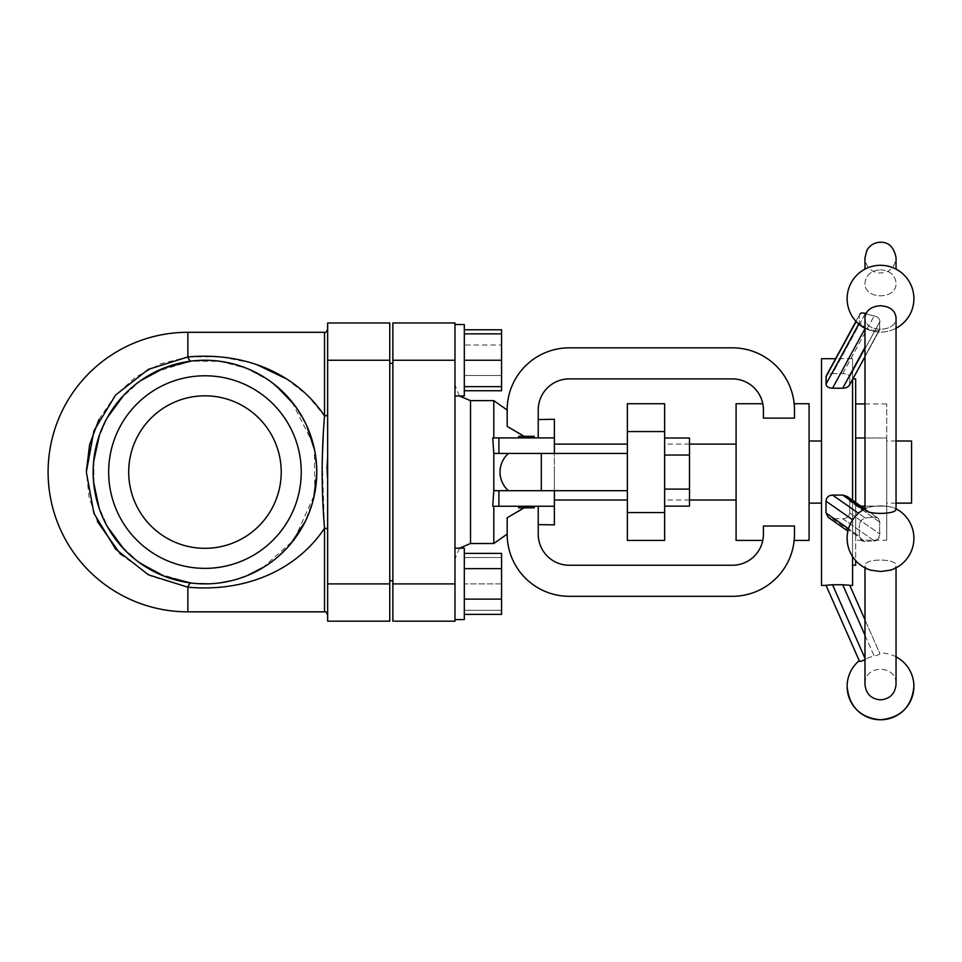 <?xml version="1.0" encoding="UTF-8"?>
<svg xmlns="http://www.w3.org/2000/svg" width="962" height="962" viewBox="0 0 962 962"><rect width="100%" height="100%" fill="white"/><g stroke="black" fill="none" stroke-linecap="round" stroke-linejoin="round"><path stroke-width="0.72" stroke-dasharray="4.81 3.61" d="M518.662 437.902L518.662 436.351L534.187 436.351L518.662 436.351L534.187 436.351L534.187 437.902L518.662 437.902L534.187 437.902M534.187 506.24L534.187 507.792L518.662 507.792L534.187 507.792L518.662 507.792L518.662 506.24L534.187 506.24L518.662 506.24M327.645 457.106L327.645 360.257L389.766 360.257L389.766 322.979L327.645 322.979L327.645 360.257M327.645 529.497L327.645 614.946L327.645 529.497A3.102 1.251 0 0 0 324.531 528.246L322.198 461.387M326.936 468.734L326.839 471.765M326.839 471.957L326.839 472.691M326.852 472.871L327.645 487.037L327.645 621.163L389.766 621.163L389.766 360.257M323.232 435.75L324.531 415.897A3.102 1.251 0 0 0 327.645 414.646L327.645 329.196L327.645 414.646M324.531 611.844L324.531 528.246C298.148 567.977 248.557 592.604 187.867 587.193L151.587 576.406L120.575 554.365M98.918 419.516L114.767 395.983L135.774 377.044L160.642 363.804L187.867 356.95A24.844 4.437 82.8 0 0 190.981 361.135L197.438 360.51M208.694 360.317L219.035 361.147M229.87 363.071L249.639 369.576M264.081 377.164L276.407 386.063M294.336 404.894L306.71 425.733M314.574 450L316.751 474.158M313.732 497.979L305.255 521.488M291.005 543.47L287.662 547.318M278.126 556.625L264.815 566.522M247.282 575.565L231.614 580.663M220.178 582.84L208.754 583.826M196.669 583.573L190.981 583.008A24.844 4.437 97.2 0 0 187.867 587.193L187.867 611.844M128.704 472.065A76.251 76.251 0 0 0 243.085 538.107A76.251 76.251 0 0 0 243.085 406.036A76.251 76.251 0 0 0 128.704 472.065A76.251 76.251 0 0 0 243.085 538.107A76.251 76.251 0 0 0 243.085 406.036A76.251 76.251 0 0 0 128.704 472.065A76.251 76.251 0 0 0 243.085 538.107A76.251 76.251 0 0 0 243.085 406.036A76.251 76.251 0 0 0 128.704 472.065M454.99 472.065L454.99 559.042L454.99 472.065M524.086 436.351L528.042 437.902L493.807 437.902L538.227 437.902L528.042 437.902L507.166 426.346L507.166 409.944A62.121 62.121 0 0 1 569.288 347.835L732.359 347.835A62.121 62.121 0 0 1 794.48 409.944L794.48 418.121L794.48 409.944L794.48 418.121L763.419 418.121L763.419 409.944C762.698 401.683 762.698 401.683 763.419 409.944C762.698 401.683 762.698 401.683 763.419 409.944A31.061 31.061 0 0 0 732.359 378.896L569.288 378.896A31.061 31.061 0 0 0 538.227 409.944L538.227 437.902L538.227 419.552L538.227 437.902L554.377 437.902L492.724 437.902L493.807 437.902L492.724 437.902L493.807 453.439L554.377 453.439L493.807 453.439L493.807 490.704L492.724 506.24L554.377 506.24L528.042 506.24L507.166 517.784L507.166 534.187A62.121 62.121 0 0 0 569.288 596.308L732.359 596.308A62.121 62.121 0 0 0 794.48 534.187L794.48 526.022L763.419 526.022L763.419 534.187C762.698 542.46 762.698 542.46 763.419 534.187C762.698 542.46 762.698 542.46 763.419 534.187A31.061 31.061 0 0 1 732.359 565.247L569.288 565.247A31.061 31.061 0 0 1 538.227 534.187L538.227 506.24L538.227 524.591L538.227 506.24L554.377 506.24L554.377 490.704L493.807 490.704M493.807 543.506L493.807 506.24L538.227 506.24M493.807 437.902L493.807 400.637M454.99 621.163L454.99 322.979L392.869 322.979L392.869 621.163L454.99 621.163M454.99 360.257L454.99 324.531L454.99 395.971L454.99 360.257L392.869 360.257M454.99 395.971L454.99 324.531L454.99 395.971L464.309 395.971L464.309 324.531L464.309 360.257L464.309 333.85L501.575 333.85L501.575 375.493L501.575 329.774M454.99 583.886L454.99 619.6L454.99 548.172L454.99 583.886L392.869 583.886M454.99 548.172L454.99 619.6L454.99 548.172L464.309 548.172L464.309 619.6L464.309 548.172L464.309 583.886L501.575 583.886L501.575 610.293L501.575 583.886L464.309 583.886L464.309 610.293L501.575 610.293L464.309 610.293L464.309 557.491L501.575 557.491L464.309 557.491L464.309 619.6L454.99 619.6M97.451 521.608L89.081 497.15L86.352 471.404M289.334 398.701L270.021 381.144L247.042 368.482L220.202 361.303L190.981 361.135L154.906 372.078M141.426 380.05L120.659 398.605M107.888 416.558L99.459 435.016M93.627 461.652L94.096 486.664M97.775 503.944L107.155 526.274M123.629 548.809L140.151 563.203M158.285 573.677L190.981 583.008L206.385 583.874M208.694 583.826L220.514 582.804M231.397 580.711L248.737 574.963M262.47 567.953L293.566 540.259M294.516 539.021L314.454 494.721M314.766 493.145L314.358 448.977M313.203 444.071L291.871 401.731M187.867 332.299L187.867 356.95L220.478 356.782L250.926 362.806M253.066 363.468L257.383 364.911M286.207 378.775L307.443 395.31L324.531 415.897L324.531 332.299M316.775 472.065A111.82 111.82 0 0 0 190.981 361.135A111.82 111.82 0 0 0 93.53 481.397A111.82 111.82 0 0 0 209.62 583.79A111.82 111.82 0 0 0 316.775 472.065M138.636 562.097L119.637 544.348M109.44 530.194L99.158 508.273M93.591 482.166L94.096 457.467M97.739 440.307L107.155 417.869M123.617 395.346L140.151 380.94M464.309 599.134L464.309 568.638L464.309 599.134L501.575 599.134L501.575 553.403M464.309 568.638L464.309 553.403L464.309 568.638L501.575 568.638M501.575 614.369L501.575 599.134M464.309 386.652L464.309 360.257L464.309 386.652L501.575 386.652L501.575 333.85M464.309 333.85L464.309 360.257L501.575 360.257M501.575 390.74L501.575 375.493L464.309 375.493L464.309 345.009L501.575 345.009L464.309 345.009L464.309 329.774L464.309 375.493L501.575 375.493L501.575 386.652M464.309 360.257L464.309 324.531L454.99 324.531M809.078 472.065L809.078 441.005L809.078 472.065M821.5 472.065L821.5 503.126L821.5 472.065M911.567 441.005L911.567 503.126M886.723 472.065L886.723 441.005L886.723 472.065M794.48 526.022L794.48 534.187L794.48 526.022M524.086 507.792L528.042 506.24L493.807 506.24M627.368 453.439L627.368 490.704L627.368 453.439L627.368 490.704L627.368 453.439L541.305 453.439L554.377 453.439L554.377 490.704L554.377 453.439L541.305 453.439L541.305 490.704L541.305 453.439L508.441 453.439L554.377 453.439L554.377 437.902L538.227 437.902M554.377 437.902L554.377 419.264M689.489 455.038L664.646 455.038L664.646 489.105L689.489 489.105L689.489 455.038L689.489 506.144L664.646 506.144L664.646 455.038L689.489 455.038L689.489 489.105L664.646 489.105L664.646 506.144L664.646 437.999L664.646 455.038L689.489 455.038L689.489 437.999L689.489 455.038L689.489 437.999L664.646 437.999L664.646 455.038L664.646 437.999M541.305 453.439L541.305 490.704L508.441 490.704L554.377 490.704M554.377 453.439L493.807 453.439M664.646 455.038L664.646 489.105L689.489 489.105M664.646 489.105L664.646 506.144M554.377 472.065L554.377 500.024L554.377 472.065M627.368 472.065L627.368 500.024L627.368 472.065M736.086 472.065L736.086 500.024L736.086 472.065M664.646 472.065L664.646 500.024L664.646 472.065M736.086 403.739L736.086 540.403M809.078 403.739L809.078 540.403M664.646 540.403L664.646 403.739M627.368 403.739L627.368 540.403M392.869 472.065L392.869 580.783L392.869 472.065M389.766 472.065L389.766 580.783L389.766 472.065M301.238 472.065A96.284 96.284 0 0 1 156.806 555.459A96.284 96.284 0 0 1 156.806 388.684A96.284 96.284 0 0 1 301.238 472.065M855.663 437.999L855.663 506.144L855.663 403.932L855.663 437.999L886.723 437.999L886.723 506.144L886.723 403.932L886.723 437.999L864.982 437.999M864.982 506.144L886.723 506.144L855.663 506.144L855.663 540.211L855.663 506.144L860.918 506.144M864.982 403.932L886.723 403.932M886.723 540.211L886.723 506.144L886.723 540.211L855.663 540.211M855.663 502.453L855.663 560.605M855.663 565.247L855.663 378.896M852.56 472.065L852.56 565.247L852.56 472.065M874.169 540.74L842.736 518.71L832.551 518.71L828.366 517.448L832.551 518.71L842.736 518.71C846.776 518.482 849.109 516.57 849.759 512.962L849.759 501.142L849.759 512.962C849.109 516.57 846.776 518.482 842.736 518.71L874.169 540.74A30.988 9.572 180 0 0 865.415 541.75A30.988 9.572 180 0 1 874.169 540.74C877.909 540.127 879.809 537.902 879.869 534.066A30.904 11.857 82.2 0 1 879.869 522.258L878.414 518.446L847.065 496.428L849.759 501.142L847.065 496.428L842.736 495.081L832.551 495.081C828.583 495.358 826.394 497.378 825.997 501.142L825.997 512.962L859.475 536.423L861.892 540.945L865.415 541.75L861.423 540.572L859.475 536.423A32.131 12.326 -97.8 0 1 859.475 524.615A32.131 12.326 -97.8 0 0 859.475 536.423L848.52 528.751M832.551 495.081L865.415 518.121C862.06 519.035 860.076 521.2 859.475 524.615C860.076 521.2 862.06 519.035 865.415 518.121A30.988 9.572 0 0 1 874.169 517.111L877.945 518.085L874.169 517.111A30.988 9.572 0 0 0 865.415 518.121L858.453 513.227M852.56 585.437L852.56 358.706L835.593 358.706L825.997 376.839C826.394 374.783 828.583 373.701 832.551 373.605C828.583 373.701 826.394 374.783 825.997 376.839L825.997 384.139L859.475 322.703L865.415 327.886L859.475 322.703A32.131 7.612 -70.4 0 1 859.475 315.404A32.131 7.612 -70.4 0 0 859.475 322.703L858.753 324.014M865.415 313.287L832.551 373.605L842.736 373.605C846.776 373.701 849.109 374.771 849.759 376.839C849.109 374.771 846.776 373.701 842.736 373.605L832.551 373.605L865.415 313.287A30.988 25.072 0 0 0 874.169 315.921C877.909 316.835 879.809 318.711 879.869 321.573A30.904 7.323 109.6 0 0 879.869 328.872L879.761 329.593L879.869 328.872C879.809 330.447 877.909 331 874.169 330.531C877.909 331 879.809 330.447 879.869 328.872A30.904 7.323 109.6 0 1 879.869 321.573C879.809 318.711 877.909 316.835 874.169 315.921A30.988 25.072 0 0 1 865.415 313.287L863.287 312.686L860.076 313.84L855.964 321.32L859.824 314.213M849.747 384.211L849.759 376.839L849.723 384.439M825.997 384.139C826.394 386.64 828.583 387.999 832.551 388.203L843.013 388.203M843.169 388.203L845.382 387.878M846.476 387.53L849.434 385.257L852.56 378.896M825.997 512.962L828.366 517.448L847.895 531.144M864.778 508.85L878.414 518.446L879.869 522.258A30.904 11.857 82.2 0 0 879.869 534.066L878.414 538.624L876.286 540.211M864.982 328.691L865.415 327.886A30.988 25.072 180 0 0 874.169 330.531A30.988 25.072 180 0 1 865.415 327.886L832.551 388.203M859.222 660.666L861.423 661.122M879.869 653.583C879.809 654.376 877.909 655.194 874.169 656.048C877.909 655.194 879.809 654.376 879.869 653.583L864.982 619.817L879.869 653.583M864.982 635.209L874.169 656.048A30.988 30.988 0 0 0 865.415 659.319A30.988 30.988 0 0 1 874.169 656.048L842.736 584.752L849.831 585.437M842.736 584.752L832.551 584.752L864.982 658.321M864.982 508.742A33.393 33.393 0 0 1 866.846 507.828A33.393 33.393 0 0 0 870.514 570.153C866.93 568.987 865.091 567.508 864.982 565.716C864.008 558.188 897.017 558.188 896.043 565.716C895.935 567.508 894.083 568.987 890.511 570.153C894.083 568.987 895.935 567.508 896.043 565.716C897.017 558.188 864.008 558.188 864.982 565.716C865.091 567.508 866.93 568.987 870.514 570.153L880.507 571.512L890.511 570.153A33.393 33.393 0 0 0 894.179 507.828C885.064 505.242 875.961 505.242 866.846 507.828L864.982 509.619L866.846 507.828C875.961 505.242 885.064 505.242 894.179 507.828L896.043 509.619L894.179 507.828A33.393 33.393 0 0 1 896.043 508.742M864.982 317.664C864.008 333.044 897.017 333.044 896.043 317.664C897.017 333.044 864.008 333.044 864.982 317.664C865.896 310.425 871.067 306.445 880.507 305.724C889.946 306.445 895.129 310.425 896.043 317.664L896.043 509.619C895.129 511.916 889.946 513.191 880.507 513.419C871.067 513.191 865.896 511.916 864.982 509.619L864.982 317.664M880.507 269.817C889.946 270.599 895.129 275 896.043 283.008C897.017 300.036 864.008 300.036 864.982 283.008C865.896 275 871.067 270.599 880.507 269.817C871.067 270.599 865.896 275 864.982 283.008C864.008 300.036 897.017 300.036 896.043 283.008C895.129 275 889.946 270.599 880.507 269.817M880.507 699.879C871.067 698.953 865.896 693.77 864.982 684.343C864.008 664.321 897.017 664.321 896.043 684.343C895.129 693.77 889.946 698.953 880.507 699.879M896.043 567.857L896.043 684.343C897.017 664.321 864.008 664.321 864.982 684.343L864.982 567.857M852.56 500.276L852.56 556.553M852.56 358.706L852.56 379.521M821.5 358.706L821.5 585.437M470.514 400.637L470.514 543.506M664.646 512.578L627.368 512.578M664.646 431.565L627.368 431.565M498.893 453.439L498.893 437.902M498.893 490.704L498.893 506.24M327.645 583.886L389.766 583.886M832.551 518.71L865.415 541.75L832.551 518.71M852.681 519.853L825.997 501.142M879.869 522.258L849.759 501.142L879.869 522.258M863.455 509.595L842.736 495.081M849.759 512.962L879.869 534.066L849.759 512.962M856.144 321.512L825.997 376.839M879.869 321.573L849.759 376.839L879.869 321.573M842.736 373.605L874.169 315.921L842.736 373.605M849.759 384.139L879.869 328.872L849.759 384.139M842.736 388.203L864.982 347.39M459.427 395.971L454.99 385.101M459.427 548.172L454.99 559.042M896.043 441.005L886.723 441.005M896.043 503.126L886.723 503.126M508.441 453.439A24.844 24.844 0 0 0 508.441 490.704M627.368 490.704L541.305 490.704M689.489 444.119L664.646 444.119M689.489 500.024L664.646 500.024M864.982 356.722L879.761 329.593L864.982 356.722M864.982 328.246A33.393 33.393 0 0 0 896.043 328.246M913.9 298.689A33.393 33.393 0 0 0 880.507 265.296A33.393 33.393 0 0 0 847.125 298.689A33.393 33.393 0 0 0 880.507 332.07A33.393 33.393 0 0 0 913.9 298.689M896.043 656.83A33.393 33.393 0 0 0 879.617 653.006M864.982 269.132L864.982 257.756C865.487 265.608 869.516 270.647 877.055 272.895C888.359 273.749 894.684 268.711 896.043 257.756L896.043 269.132"/><path stroke-width="1.44" d="M534.187 437.902L534.187 436.351L518.662 436.351L518.662 437.902M518.662 506.24L518.662 507.792L534.187 507.792L534.187 506.24M327.645 457.106L327.645 322.979L389.766 322.979L389.766 621.163L327.645 621.163L327.645 457.106L326.936 468.734M327.645 414.646A3.102 1.251 0 0 1 324.531 415.897C321.392 453.342 321.392 490.788 324.531 528.246A3.102 1.251 180 0 1 327.645 529.497M322.198 461.387L323.232 435.75M327.645 329.196C326.358 332.046 325.312 333.08 324.531 332.299L324.531 415.897C298.16 376.178 248.557 351.527 187.867 356.95L148.376 369.36L115.596 395.033L93.927 430.808L86.339 472.065L93.927 513.323L115.596 549.098L148.364 574.783L187.867 587.193C248.569 592.604 298.136 567.977 324.531 528.246L324.531 611.844C325.288 611.05 326.322 612.085 327.645 614.946M140.151 380.94L164.382 367.881L190.981 361.135A24.844 4.437 82.8 0 1 187.867 356.95L187.867 332.299A139.767 139.767 0 0 0 48.1 472.065A139.767 139.767 0 0 0 187.867 611.844L187.867 587.193A24.844 4.437 97.2 0 1 190.981 583.008A111.82 111.82 0 0 1 93.53 462.734A111.82 111.82 0 0 1 209.62 360.353A111.82 111.82 0 0 1 316.775 472.065A111.82 111.82 0 0 1 190.981 583.008L164.382 576.262L140.151 563.203M197.438 360.51L208.694 360.317M219.035 361.147L229.87 363.071M249.639 369.576L264.081 377.164M276.407 386.063L294.336 404.894M306.71 425.733L314.574 450M316.751 474.158L313.732 497.979M305.255 521.488L291.005 543.47M287.662 547.318L278.126 556.625M264.815 566.522L247.282 575.565M231.614 580.663L220.178 582.84M208.754 583.826L196.669 583.573M128.704 472.065A76.251 76.251 0 0 1 243.085 406.036A76.251 76.251 0 0 1 243.085 538.107A76.251 76.251 0 0 1 128.704 472.065M493.807 506.24L493.807 543.506L470.514 543.506L470.514 400.637L459.427 395.971M493.807 490.704L554.377 490.704L554.377 524.867L554.377 506.24L492.724 506.24L493.807 490.704L493.807 453.439L492.724 437.902L554.377 437.902L554.377 419.264L538.227 419.552M470.514 400.637L493.807 400.637L493.807 437.902M454.99 322.979L454.99 621.163L392.869 621.163L392.869 322.979L454.99 322.979M120.575 554.365L97.451 521.608M86.352 471.404L89.598 444.721L98.918 419.516M154.906 372.078L141.426 380.05M120.659 398.605L107.888 416.558M99.459 435.016L93.627 461.652M94.096 486.664L97.775 503.944M107.155 526.274L123.629 548.809M206.385 583.874L208.694 583.826M220.514 582.804L231.397 580.711M248.737 574.963L262.47 567.953M293.566 540.259L294.516 539.021M314.454 494.721L314.766 493.145M314.358 448.977L313.203 444.071M291.871 401.731L289.334 398.701M257.383 364.911L286.207 378.775M158.285 573.677L138.636 562.097M119.637 544.348L109.44 530.194M99.158 508.273L93.591 482.166M94.096 457.467L97.739 440.307M107.155 417.869L123.617 395.346M464.309 614.369L501.575 614.369L501.575 599.134L464.309 599.134M464.309 568.638L501.575 568.638L501.575 599.134M464.309 553.403L501.575 553.403L501.575 568.638M454.99 548.172L464.309 548.172L464.309 619.6L454.99 619.6M464.309 386.652L501.575 386.652L501.575 390.74L464.309 390.74M464.309 360.257L501.575 360.257L501.575 386.652M464.309 333.85L501.575 333.85L501.575 360.257M454.99 324.531L464.309 324.531L464.309 395.971L454.99 395.971M464.309 329.774L501.575 329.774L501.575 333.85M896.043 503.126L911.567 503.126L911.567 441.005L896.043 441.005M538.227 506.24L538.227 534.187A31.061 31.061 0 0 0 569.288 565.247L732.359 565.247A31.061 31.061 0 0 0 763.419 534.187L763.419 526.022L794.48 526.022L794.48 534.187A62.121 62.121 0 0 1 732.359 596.308L569.288 596.308A62.121 62.121 0 0 1 507.166 534.187L507.166 517.784L524.086 507.792M794.48 534.187C794.119 542.484 794.119 542.484 794.48 534.187C794.119 542.484 794.119 542.484 794.48 534.187M524.086 436.351L507.166 426.346L507.166 409.944A62.121 62.121 0 0 1 569.288 347.835L732.359 347.835A62.121 62.121 0 0 1 794.48 409.944L794.48 418.121L763.419 418.121L763.419 409.944A31.061 31.061 0 0 0 732.359 378.896L569.288 378.896A31.061 31.061 0 0 0 538.227 409.944L538.227 437.902M794.48 409.944C794.119 401.659 794.119 401.659 794.48 409.944C794.119 401.659 794.119 401.659 794.48 409.944M541.305 490.704L541.305 453.439M664.646 437.999L689.489 437.999L689.489 455.038L664.646 455.038M664.646 489.105L689.489 489.105L689.489 455.038M664.646 506.144L689.489 506.144L689.489 489.105M554.377 437.902L554.377 453.439L493.807 453.439M762.782 540.403L736.086 540.403L736.086 403.739L762.782 403.739M794.167 540.403L809.078 540.403L809.078 403.739L794.167 403.739M664.646 540.403L664.646 403.739L627.368 403.739L627.368 540.403L664.646 540.403M301.238 472.065A96.284 96.284 0 0 0 156.806 388.684A96.284 96.284 0 0 0 156.806 555.459A96.284 96.284 0 0 0 301.238 472.065M860.918 506.144L864.982 506.144M855.663 437.999L864.982 437.999M855.663 403.932L864.982 403.932M849.434 385.257L864.982 356.722L852.897 378.896L855.663 378.896L855.663 502.453M855.663 560.605L855.663 565.247L852.56 565.247M847.895 531.144L828.366 517.448L825.997 512.962L825.997 501.142C826.394 497.378 828.583 495.358 832.551 495.081L842.736 495.081L847.065 496.428L864.778 508.85M849.759 384.139C849.109 386.64 846.776 387.999 842.736 388.203L832.551 388.203C828.583 387.999 826.394 386.64 825.997 384.139L826.226 375.901L855.964 321.32L835.593 358.706L821.5 358.706L821.5 585.437L826.069 585.437L859.222 660.666A33.393 33.393 0 0 0 847.125 686.387C849.097 706.661 860.232 717.796 880.507 719.78C900.793 717.796 911.916 706.661 913.9 686.387A33.393 33.393 0 0 0 896.043 656.83M859.836 314.213L861.423 312.89L865.415 313.287M845.382 387.878L846.476 387.53M876.286 540.211L874.169 540.74M861.423 661.122L864.982 659.559M825.997 585.269L832.551 584.752L825.997 585.269L859.475 661.219C860.076 661.724 862.06 661.098 865.415 659.319M852.56 556.553L852.56 585.437L849.831 585.437L864.982 619.817L849.759 585.269L842.736 584.752L864.982 635.209M864.982 658.321L832.551 584.752L842.736 584.752M896.043 508.742A33.393 33.393 0 0 1 890.511 570.153L880.507 571.512L870.514 570.153A33.393 33.393 0 0 1 864.982 508.742M880.507 513.419C889.946 513.191 895.129 511.916 896.043 509.619L896.043 317.664C895.129 310.425 889.946 306.445 880.507 305.724C871.067 306.445 865.896 310.425 864.982 317.664L864.982 509.619C865.896 511.916 871.067 513.191 880.507 513.419M864.982 567.857L864.982 684.343C865.896 693.77 871.067 698.953 880.507 699.879C889.946 698.953 895.129 693.77 896.043 684.343L896.043 567.857M852.56 379.521L852.56 500.276M664.646 512.578L627.368 512.578M664.646 431.565L627.368 431.565M498.893 453.439L498.893 437.902M498.893 490.704L498.893 506.24M392.869 583.886L454.99 583.886M392.869 360.257L454.99 360.257M327.645 583.886L389.766 583.886M327.645 360.257L389.766 360.257M848.52 528.751L825.997 512.962M825.997 501.142L852.681 519.853M858.453 513.227L832.551 495.081M842.736 495.081L863.455 509.595M858.753 324.014L825.997 384.139M832.551 388.203L864.982 328.691M825.997 376.839L856.144 321.512M864.982 347.39L842.736 388.203M324.531 611.844L187.867 611.844M470.514 543.506L459.427 548.172M324.531 332.299L187.867 332.299M821.5 441.005L809.078 441.005M821.5 503.126L809.078 503.126M554.377 524.867L538.227 524.591M508.441 453.439A24.844 24.844 0 0 0 508.441 490.704M554.377 490.704L627.368 490.704M554.377 453.439L627.368 453.439M627.368 444.119L554.377 444.119M627.368 500.024L554.377 500.024M736.086 444.119L689.489 444.119M736.086 500.024L689.489 500.024M507.166 534.102L493.807 543.506M507.166 410.04L493.807 400.637M389.766 580.783L392.869 580.783M389.766 363.359L392.869 363.359M896.043 328.246A33.393 33.393 0 0 0 880.507 265.296A33.393 33.393 0 0 0 864.982 328.246M847.125 686.387A33.393 33.393 0 0 0 880.507 719.78A33.393 33.393 0 0 0 913.9 686.387M896.043 269.132L896.043 257.756C894.023 247.306 888.852 242.123 880.507 242.22C874.506 242.436 869.973 245.118 866.906 250.276L864.982 257.756L864.982 269.132"/></g></svg>
